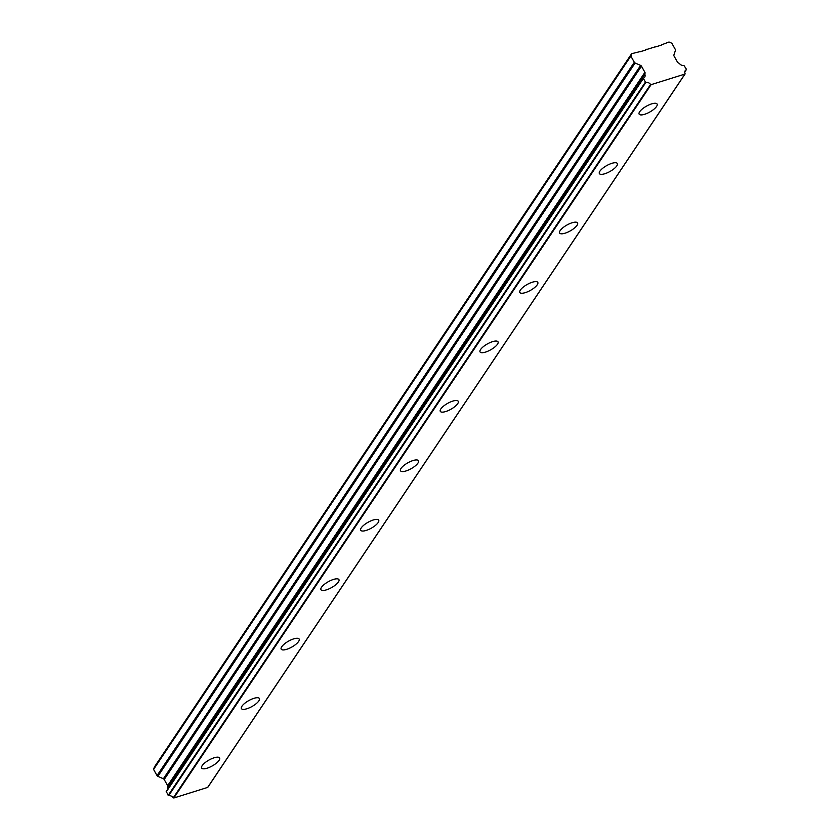 <?xml version="1.0" encoding="UTF-8"?>
<svg xmlns="http://www.w3.org/2000/svg" width="840" height="840" viewBox="0 0 840 840"><rect width="100%" height="100%" fill="white"/><g stroke="black" fill="none" stroke-linecap="round" stroke-linejoin="round"><path stroke-width="1.26" d="M202.188 765.629A10.301 3.371 150.7 0 0 201.653 768.023A10.301 3.371 150.7 0 0 209.674 767.225A10.301 3.371 150.7 0 0 219.072 760.347A10.301 3.371 150.7 0 0 219.608 757.943A10.301 3.371 150.7 0 0 211.585 758.74A10.301 3.371 150.7 0 0 202.188 765.629M639.681 111.731A10.301 3.371 150.7 0 0 639.146 114.135A10.301 3.371 150.7 0 0 647.168 113.337A10.301 3.371 150.7 0 0 656.565 106.449A10.301 3.371 150.7 0 0 657.101 104.055A10.301 3.371 150.7 0 0 649.078 104.853A10.301 3.371 150.7 0 0 639.681 111.731M599.907 171.181A10.301 3.371 150.7 0 0 599.372 173.576A10.301 3.371 150.7 0 0 607.394 172.778A10.301 3.371 150.7 0 0 616.791 165.89A10.301 3.371 150.7 0 0 617.327 163.496A10.301 3.371 150.7 0 0 609.304 164.293A10.301 3.371 150.7 0 0 599.907 171.181M560.133 230.622A10.301 3.371 150.7 0 0 559.598 233.027A10.301 3.371 150.7 0 0 567.62 232.228A10.301 3.371 150.7 0 0 577.017 225.341A10.301 3.371 150.7 0 0 577.563 222.947A10.301 3.371 150.7 0 0 569.53 223.734A10.301 3.371 150.7 0 0 560.133 230.622M520.359 290.073A10.301 3.371 150.7 0 0 519.823 292.467A10.301 3.371 150.7 0 0 527.856 291.669A10.301 3.371 150.7 0 0 537.243 284.781A10.301 3.371 150.7 0 0 537.789 282.387A10.301 3.371 150.7 0 0 529.756 283.185A10.301 3.371 150.7 0 0 520.359 290.073M480.596 349.514A10.301 3.371 150.7 0 0 480.05 351.907A10.301 3.371 150.7 0 0 488.082 351.12A10.301 3.371 150.7 0 0 497.48 344.232A10.301 3.371 150.7 0 0 498.015 341.828A10.301 3.371 150.7 0 0 489.983 342.626A10.301 3.371 150.7 0 0 480.596 349.514M440.822 408.954A10.301 3.371 150.7 0 0 440.286 411.358A10.301 3.371 150.7 0 0 448.308 410.56A10.301 3.371 150.7 0 0 457.706 403.673A10.301 3.371 150.7 0 0 458.241 401.279A10.301 3.371 150.7 0 0 450.219 402.077A10.301 3.371 150.7 0 0 440.822 408.954M401.048 468.405A10.301 3.371 150.7 0 0 400.512 470.799A10.301 3.371 150.7 0 0 408.534 470.001A10.301 3.371 150.7 0 0 417.931 463.124A10.301 3.371 150.7 0 0 418.467 460.719A10.301 3.371 150.7 0 0 410.445 461.517A10.301 3.371 150.7 0 0 401.048 468.405M361.274 527.846A10.301 3.371 150.7 0 0 360.738 530.25A10.301 3.371 150.7 0 0 368.76 529.452A10.301 3.371 150.7 0 0 378.157 522.564A10.301 3.371 150.7 0 0 378.693 520.17A10.301 3.371 150.7 0 0 370.671 520.968A10.301 3.371 150.7 0 0 361.274 527.846M321.5 587.297A10.301 3.371 150.7 0 0 320.964 589.691A10.301 3.371 150.7 0 0 328.986 588.893A10.301 3.371 150.7 0 0 338.383 582.005A10.301 3.371 150.7 0 0 338.93 579.611A10.301 3.371 150.7 0 0 330.897 580.409A10.301 3.371 150.7 0 0 321.5 587.297M281.736 646.737A10.301 3.371 150.7 0 0 281.19 649.131A10.301 3.371 150.7 0 0 289.223 648.344A10.301 3.371 150.7 0 0 298.61 641.456A10.301 3.371 150.7 0 0 299.156 639.051A10.301 3.371 150.7 0 0 291.123 639.849A10.301 3.371 150.7 0 0 281.736 646.737M241.962 706.188A10.301 3.371 150.7 0 0 241.416 708.582A10.301 3.371 150.7 0 0 249.448 707.784A10.301 3.371 150.7 0 0 258.846 700.896A10.301 3.371 150.7 0 0 259.382 698.502A10.301 3.371 150.7 0 0 251.359 699.3A10.301 3.371 150.7 0 0 241.962 706.188M643.419 78.383L166.194 791.574L168.661 795.669A4.21 3.339 -146.2 0 1 173.292 797.79L173.838 798L651.105 84.662L684.915 74.078L207.648 787.416L173.838 798M166.204 791.931L643.577 78.141A4.2 3.339 -146.2 0 0 644.658 77.207A4.2 3.339 -146.2 0 0 644.826 74.245L167.559 787.584A4.2 3.339 -146.2 0 1 167.843 789.117M684.779 72.051L686.417 69.237L683.96 65.499A4.2 3.339 -146.2 0 1 679.371 63.431L678.311 62.885A1.407 1.113 -146.2 0 1 677.481 62.129L674.026 55.986A1.491 1.176 -146.2 0 1 673.9 55.02L675.433 50.39A1.47 1.166 -146.2 0 0 675.297 49.413L671.843 43.249L669.018 42L661.595 44.825A0.735 0.588 -146.2 0 1 661.269 45.14L655.736 46.872A0.724 0.578 -146.2 0 1 655.211 46.83L645.918 49.739A0.724 0.578 -146.2 0 1 645.593 50.043L640.059 51.776A0.735 0.588 -146.2 0 1 639.534 51.734L631.627 53.708L630.84 56.091L634.305 62.255L157.038 775.593A1.47 1.166 33.8 0 0 157.868 776.339L163.37 778.775A1.491 1.176 33.8 0 1 164.199 779.52L167.653 785.663A1.407 1.113 33.8 0 1 167.779 786.629L167.548 787.343M631.627 53.708L154.361 767.046L153.573 769.429L157.038 775.593M686.427 69.594L686.312 69.689A4.21 3.339 -146.2 0 0 685.24 70.623A4.21 3.339 -146.2 0 0 685.094 73.647L684.915 74.078M157.868 776.339L635.135 63A1.47 1.166 -146.2 0 1 634.305 62.255M635.135 63L640.637 65.436A1.491 1.176 -146.2 0 1 641.466 66.181L644.921 72.324A1.407 1.113 -146.2 0 1 645.047 73.29L644.816 74.004M643.472 78.593L645.425 82.068L168.158 795.407M168.661 795.669L645.928 82.331L645.425 82.068M645.928 82.331A4.21 3.339 -146.2 0 1 650.559 84.452L651.105 84.662M644.921 72.324L167.653 785.663M153.573 769.429L630.84 56.091M661.773 44.268L661.175 45.171M646.097 49.172L645.498 50.075M645.047 73.29L167.779 786.629M650.559 84.452L173.292 797.79M686.312 69.689L684.789 71.967M167.559 787.584L644.826 74.245M164.199 779.52L641.466 66.181M640.637 65.436L163.37 778.775M166.194 791.574L643.461 78.236M207.816 787.3L685.073 73.962"/></g></svg>

